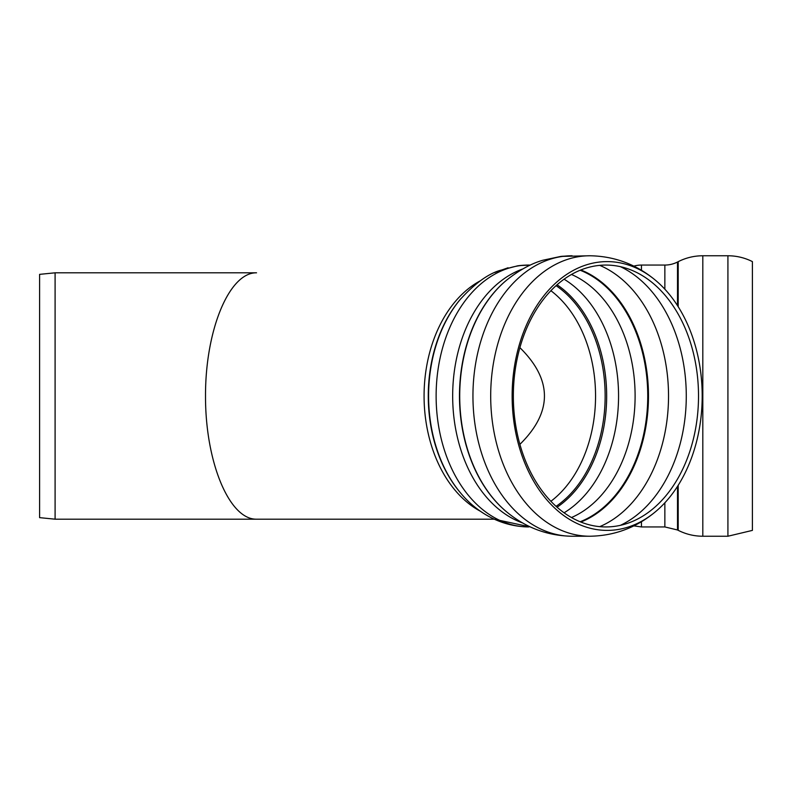 <?xml version="1.0" encoding="UTF-8"?>
<svg xmlns="http://www.w3.org/2000/svg" width="792" height="792" viewBox="0 0 792 792"><rect width="100%" height="100%" fill="white"/><g stroke="black" fill="none" stroke-linecap="round" stroke-linejoin="round"><path stroke-width="1.19" d="M55.093 519.186L39.6 517.641L39.6 274.359L55.093 272.814L55.093 519.186L256.539 519.186C229.234 519.681 205.306 461.914 205.514 396C205.306 330.086 229.234 272.319 256.539 272.814C229.234 272.319 205.306 330.086 205.514 396C205.306 461.914 229.234 519.681 256.539 519.186L494.208 519.186L530.373 526.937M519.889 347.648C552.618 379.883 552.618 412.117 519.889 444.352C552.618 412.117 552.618 379.883 519.889 347.648M633.818 266.132A27.888 27.888 0 0 1 641.451 265.063L641.451 270.29M677.506 305.633L677.506 262.023A27.888 27.888 0 0 1 664.854 265.063L664.854 289.199M677.506 262.023L678.199 261.677A54.232 54.232 0 0 1 702.811 255.767L702.811 536.233C694.139 536.204 685.941 534.234 678.199 530.323L678.199 485.278M727.917 255.767A54.232 54.232 0 0 1 752.4 261.608L752.4 530.393L727.917 536.233L727.917 255.767L702.811 255.767M513.345 396A130.937 92.585 90 0 0 559.914 509.622A130.937 92.585 90 0 0 652.766 508.949A130.937 92.585 90 0 0 652.766 283.051A130.937 92.585 90 0 0 605.929 265.063A130.937 92.585 90 0 0 513.345 396M607.167 261.608A134.393 95.03 90 0 0 512.137 396A134.393 95.03 90 0 0 559.934 512.622A134.393 95.03 90 0 0 655.241 511.929A134.393 95.03 90 0 0 655.241 280.071A134.393 95.03 90 0 0 607.167 261.608M641.451 521.71L641.451 526.937L633.818 525.868M664.854 502.801L664.854 526.937L641.451 526.937M677.506 486.367L677.506 529.977L678.199 530.323M678.199 261.677L678.199 306.722M550.886 501.287A119.315 84.368 90 0 0 595.554 396A119.315 84.368 90 0 0 550.886 290.713M506.603 280.17A134.323 94.981 90 0 0 506.316 280.398A134.323 94.981 90 0 0 459.716 396A134.323 94.981 90 0 0 506.316 511.602C525.502 527.62 547.43 535.837 572.101 536.233L589.852 536.233C614.335 535.847 636.134 527.739 655.241 511.929M562.102 256.281L572.101 255.767A140.233 99.158 90 0 0 472.943 396A140.233 99.158 90 0 0 572.101 536.233M506.137 280.556A133.977 94.733 90 0 0 505.959 280.705A133.977 94.733 90 0 0 459.479 396A133.977 94.733 90 0 0 505.959 511.295A133.977 94.733 90 0 0 506.137 511.444M522.71 269.003A130.937 92.585 90 0 0 452.668 396A130.937 92.585 90 0 0 522.71 522.997M436.125 396A130.937 92.585 90 0 0 528.709 526.937C498.831 526.591 475.052 510.731 460.439 492.782A126.492 89.447 90 0 1 428.591 396A126.492 89.447 90 0 1 460.439 299.218C474.527 283.813 487.555 274.25 499.544 270.547L517.513 265.855C523.591 264.924 531.353 265.053 528.709 265.063A130.937 92.585 90 0 0 436.125 396M461.092 298.445A126.492 89.447 90 0 0 460.439 299.218L459.895 299.861A125.661 88.853 90 0 0 428.264 396A125.661 88.853 90 0 0 459.895 492.139A125.661 88.853 90 0 0 460.172 492.456M480.625 280.635A123.186 87.11 90 0 0 424.076 396A123.186 87.11 90 0 0 480.625 511.365M556.073 506.335A122.404 86.546 90 0 0 605.147 396A122.404 86.546 90 0 0 556.073 285.665M557.063 507.217A123.235 87.14 90 0 0 606.662 396A123.235 87.14 90 0 0 557.063 284.783M564.082 512.8A127.066 89.852 90 0 0 618.562 396A127.066 89.852 90 0 0 564.082 279.2M571.477 517.532A127.066 89.852 90 0 0 635.105 396A127.066 89.852 90 0 0 571.477 274.468M580.16 521.76A130.522 92.298 90 0 0 647.747 396A130.522 92.298 90 0 0 580.16 270.24M580.853 522.047A130.878 92.545 90 0 0 648.48 396A130.878 92.545 90 0 0 580.853 269.953M599.732 526.64A136.363 96.426 90 0 0 668.527 396A136.363 96.426 90 0 0 599.732 265.36M620.433 525.324A136.363 96.426 90 0 0 686.278 396A136.363 96.426 90 0 0 620.433 266.676M505.959 280.705L506.316 280.398C518.79 270.369 530.986 263.647 542.906 260.231L560.795 256.42L589.852 255.767A140.233 99.158 90 0 0 490.693 396A140.233 99.158 90 0 0 589.852 536.233M561.459 256.351L562.092 256.281M494.891 272.498L495.861 272.062M495.881 272.052L508.098 267.765M519.146 265.637L519.77 265.567M519.78 265.567L530.373 265.063M256.539 272.814L55.093 272.814M664.854 265.063L641.451 265.063M664.854 526.937L677.506 529.977M727.917 536.233L702.811 536.233M459.895 492.139L460.439 492.782M589.852 255.767C614.335 256.153 636.134 264.261 655.241 280.071"/></g></svg>
